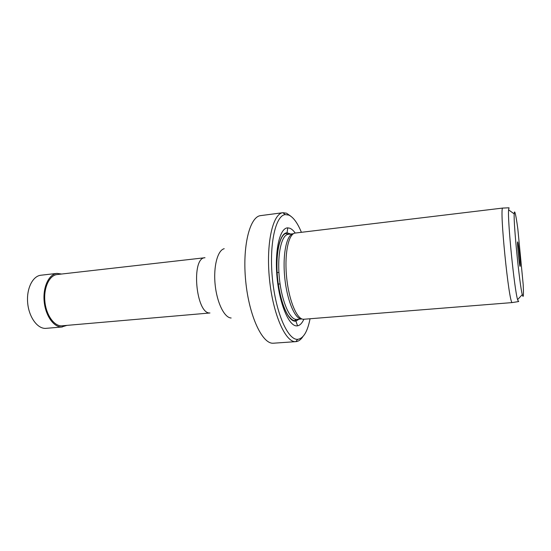 <?xml version="1.0" encoding="UTF-8"?>
<svg xmlns="http://www.w3.org/2000/svg" width="551" height="551" viewBox="0 0 551 551"><rect width="100%" height="100%" fill="white"/><g stroke="black" fill="none" stroke-linecap="round" stroke-linejoin="round"><path stroke-width="0.83" d="M66.774 325.427L61.567 327.005C53.509 327.163 45.285 315.282 44.128 301.039C42.868 286.809 48.991 274.15 56.987 273.392L61.629 274.033M62.353 326.97L45.409 328.396C37.165 328.575 28.79 316.811 27.653 302.699C26.407 288.586 32.716 276.017 40.891 275.231L56.987 273.392M518.767 301.177L518.408 301.576L517.596 299.641C514.393 289.716 507.437 220.242 508.607 209.883L509.041 207.803L502.932 208.064M512.396 302.54L512.216 302.554C508.952 304.331 499.165 206.308 502.787 208.071M522.961 296.41L522.293 294.599C519.621 285.418 513.415 223.417 514.207 213.891C514.297 212.018 514.524 211.494 514.882 212.321C515.605 214.194 516.597 219.773 517.844 229.058L523.181 284.516C523.602 292.588 523.526 296.555 522.961 296.41M517.733 242.02L517.782 242.123C518.539 243.714 520.619 264.508 520.199 266.216L520.075 266.367C519.304 265.878 516.797 239.775 517.733 242.02M295.281 233.045L295.233 233.052C288.6 233.528 284.316 253.432 286.568 276.698C288.731 299.958 296.755 319.387 303.436 319.263L303.918 319.249M301.404 232.308C297.506 222.866 293.284 217.115 288.738 215.062L285.204 214.601C275.452 215.537 268.964 244.74 272.442 278.868C275.803 313.009 287.953 340.339 297.705 339.326L297.712 339.326C303.401 338.548 307.52 331.688 310.061 318.753M302.898 336.606C300.832 339.74 298.504 341.413 295.908 341.641L295.797 341.648C285.652 342.791 272.965 314.559 269.48 279.164C265.878 243.783 272.711 213.595 282.883 212.707L286.561 213.209L290.838 216.24M273.627 343.197L273.151 343.218C262.31 344.003 249.155 316.233 245.746 281.54C242.206 246.869 249.589 217.032 260.375 215.655L282.987 212.693M502.843 208.051L295.233 233.052C293.401 230.504 291.555 228.879 289.688 228.19L287.76 227.866C279.894 227.666 274.515 250.106 277.008 276.974C279.405 303.849 288.896 326.268 296.741 325.889L297.574 325.82C300.013 325.338 302.113 323.148 303.863 319.249L512.313 302.575M288.201 234.34L286.003 233.466C279.116 234.65 274.784 257.827 278.035 282.27C280.087 296.514 283.338 307.417 287.787 314.979C291.458 319.966 293.27 320.579 294.744 320.675L296.273 319.401C289.495 319.525 281.423 300.364 279.295 277.422C277.084 254.486 281.471 234.829 288.201 234.34L293.359 233.72C286.747 234.196 282.47 253.88 284.688 276.877C286.823 299.882 294.799 319.098 301.459 318.981M61.512 325.848C53.791 325.978 45.94 314.593 44.838 300.977C43.639 287.367 49.5 275.259 57.152 274.536L205 257.723C190.839 257.524 195.874 314.166 209.945 312.982L61.512 325.848M231.144 317.996C224.395 317.81 216.915 302.74 215.138 284.605C213.285 266.484 217.624 250.23 224.209 248.708M290.68 234.037L287.064 232.777C279.949 232.756 275.149 253.012 277.387 277.084C279.536 301.163 288.042 321.385 295.164 321.192L299.207 319.187M518.436 301.59L512.251 302.568M514.207 213.891L508.607 209.883M522.293 294.599L517.596 299.641M280.066 283.917L278.2 284.096M285.204 214.601L282.883 212.707M297.705 339.326L295.797 341.648M298.794 319.222L295.921 321.143L297.574 325.82M287.76 227.866L287.064 232.777L290.267 234.085M296.72 319.387L301.569 319.001M295.908 341.641L273.523 343.204M278.916 272.408L277.05 272.6"/></g></svg>
